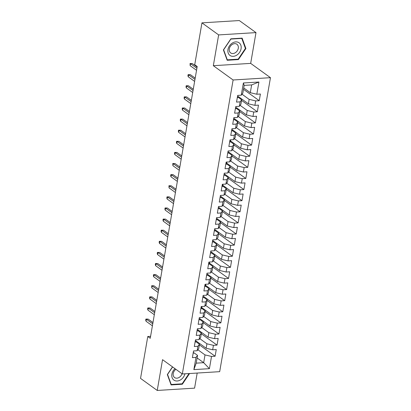 <?xml version="1.0" encoding="UTF-8"?>
<svg xmlns="http://www.w3.org/2000/svg" width="411" height="411" viewBox="0 0 411 411"><rect width="100%" height="100%" fill="white"/><g stroke="black" fill="none" stroke-linecap="round" stroke-linejoin="round"><path stroke-width="0.62" d="M255.991 32.608L218.647 34.914L213.33 65.693L250.674 63.386L255.991 32.608L239.3 20.55L201.955 22.857L194.722 64.743L197.193 66.531L150.251 338.289L147.78 336.506L140.541 378.392L157.233 390.45L194.578 388.143L197.188 373.049M250.674 63.386L270.459 77.679L219.68 371.662L182.33 373.969L233.109 79.986L270.459 77.679M197.095 357.94L203.666 362.687L209.41 368.667L211.521 356.445L215.102 356.224L216.258 349.561L212.672 349.782L213.437 345.338L217.023 345.117L218.174 338.448L214.593 338.669L215.359 334.225L218.94 334.004L220.096 327.336L216.51 327.562L217.28 323.113L220.861 322.892L222.012 316.229L218.431 316.449L219.197 312.006L222.783 311.785L223.933 305.116L220.347 305.337L221.118 300.893L224.699 300.672L225.85 294.009L222.269 294.23L223.034 289.786L226.62 289.565L227.771 282.896L224.185 283.117L224.956 278.673L228.537 278.453L229.687 271.784L226.107 272.005L226.872 267.561L230.458 267.34L231.609 260.677L228.023 260.898L228.793 256.454L232.374 256.233L233.525 249.564L229.944 249.785L230.71 245.341L234.296 245.12L235.446 238.452L231.866 238.678L232.631 234.229L236.212 234.008L237.368 227.345L233.782 227.566L234.547 223.122L238.133 222.901L239.284 216.232L235.703 216.453L236.469 212.009L240.055 211.788L241.206 205.125L237.62 205.346L238.39 200.902L241.971 200.681L243.122 194.013L239.541 194.233L240.307 189.79L243.893 189.569L245.043 182.9L241.457 183.121L242.228 178.677L245.809 178.456L246.96 171.793L243.379 172.014L244.144 167.57L247.73 167.349L248.881 160.68L245.295 160.901L246.066 156.457L249.647 156.237L250.797 149.568L247.217 149.794L247.982 145.345L251.568 145.124L252.719 138.461L249.133 138.682L249.903 134.238L253.484 134.017L254.64 127.348L251.054 127.569L251.82 123.125L255.406 122.904L256.556 116.241L252.976 116.462L253.741 112.018L257.322 111.797L258.478 105.129L254.892 105.35L255.663 100.906L259.243 100.685L260.394 94.016L256.813 94.237L250.299 92.701L251.645 84.923L244.175 85.385L242.834 93.163L241.267 95.198L243.379 82.976L258.925 82.02L256.813 94.237M209.41 368.667L193.864 369.628L195.975 357.406L197.542 355.371L193.884 352.73M241.267 95.198L237.686 95.419L236.531 102.087L240.116 101.866L239.346 106.31L235.765 106.531L234.614 113.195L238.195 112.974L237.43 117.418L233.844 117.638L232.693 124.307L236.279 124.086L235.508 128.53L231.927 128.751L230.776 135.419L234.357 135.198L233.592 139.642L230.006 139.863L228.855 146.527L232.441 146.306L231.67 150.75L228.09 150.971L226.939 157.639L230.52 157.418L229.754 161.862L226.168 162.083L225.017 168.751L228.603 168.525L227.833 172.974L224.252 173.195L223.101 179.859L226.682 179.638L225.916 184.082L222.33 184.303L221.18 190.971L224.76 190.75L223.995 195.194L220.414 195.415L219.258 202.078L222.844 201.858L222.079 206.301L218.493 206.522L217.342 213.191L220.923 212.97L220.157 217.414L216.571 217.635L215.421 224.303L219.006 224.082L218.236 228.526L214.655 228.747L213.504 235.411L217.085 235.19L216.32 239.634L212.734 239.854L211.583 246.523L215.169 246.302L214.398 250.746L210.817 250.967L209.667 257.635L213.247 257.409L212.482 261.858L208.896 262.079L207.745 268.743L211.331 268.522L210.56 272.966L206.98 273.187L205.829 279.855L209.41 279.634L208.644 284.078L205.058 284.299L203.907 290.962L207.493 290.741L206.723 295.185L203.142 295.406L201.986 302.075L205.572 301.854L204.806 306.298L201.22 306.519L200.07 313.187L203.65 312.966L202.885 317.41L199.304 317.631L198.148 324.294L201.734 324.074L200.964 328.517L197.383 328.738L196.232 335.407L199.813 335.186L199.047 339.63L195.461 339.851L194.311 346.519L197.897 346.293L197.126 350.742L193.545 350.963L192.394 357.627L195.975 357.406M242.022 94.217L249.148 99.37L248.383 103.813L238.159 96.426M255.663 100.906L249.148 99.37M254.892 105.35L248.383 103.813M243.379 82.976L244.175 85.385M240.101 105.329L247.232 110.477L246.461 114.921L236.238 107.533M253.741 112.018L247.232 110.477M252.976 116.462L246.461 114.921M240.116 101.866L241.678 99.827L238.026 97.186M241.678 99.827L240.913 104.276L239.346 106.31M238.185 116.436L245.31 121.589L244.545 126.033L234.321 118.645M251.82 123.125L245.31 121.589M251.054 127.569L244.545 126.033M238.195 112.974L239.762 110.939L236.104 108.299M239.762 110.939L238.991 115.383L237.43 117.418M236.263 127.549L243.394 132.702L242.624 137.146L232.4 129.758M249.903 134.238L243.394 132.702M249.133 138.682L242.624 137.146M236.279 124.086L237.841 122.052L234.188 119.411M237.841 122.052L237.075 126.496L235.508 128.53M234.347 138.661L241.473 143.809L240.707 148.253L230.479 140.865M247.982 145.345L241.473 143.809M247.217 149.794L240.707 148.253M234.357 135.198L235.924 133.159L232.266 130.518M235.924 133.159L235.154 137.603L233.592 139.642M232.426 149.768L239.556 154.921L238.786 159.365L228.562 151.978M246.066 156.457L239.556 154.921M245.295 160.901L238.786 159.365M232.441 146.306L234.003 144.271L230.35 141.631M234.003 144.271L233.237 148.715L231.67 150.75M230.509 160.881L237.635 166.029L236.87 170.478L226.641 163.085M244.144 167.57L237.635 166.029M243.379 172.014L236.87 170.478M230.52 157.418L232.087 155.384L228.429 152.743M232.087 155.384L231.316 159.828L229.754 161.862M228.588 171.993L235.719 177.141L234.948 181.585L224.725 174.197M242.228 178.677L235.719 177.141M241.457 183.121L234.948 181.585M228.603 168.525L230.165 166.491L226.512 163.85M230.165 166.491L229.4 170.935L227.833 172.974M226.667 183.101L233.797 188.253L233.032 192.697L222.803 185.31M240.307 189.79L233.797 188.253M239.541 194.233L233.032 192.697M226.682 179.638L228.249 177.603L224.591 174.963M228.249 177.603L227.478 182.047L225.916 184.082M224.75 194.213L231.876 199.361L231.11 203.805L220.887 196.417M238.39 200.902L231.876 199.361M237.62 205.346L231.11 203.805M224.76 190.75L226.327 188.711L222.675 186.07M226.327 188.711L225.562 193.16L223.995 195.194M222.829 205.32L229.96 210.473L229.189 214.917L218.965 207.529M236.469 212.009L229.96 210.473M235.703 216.453L229.189 214.917M222.844 201.858L224.411 199.823L220.753 197.182M224.411 199.823L223.641 204.267L222.079 206.301M220.913 216.433L228.038 221.586L227.273 226.029L217.049 218.642M234.547 223.122L228.038 221.586M233.782 227.566L227.273 226.029M220.923 212.97L222.49 210.935L218.837 208.295M222.49 210.935L221.724 215.379L220.157 217.414M218.991 227.545L226.122 232.693L225.351 237.137L215.128 229.749M232.631 234.229L226.122 232.693M231.866 238.678L225.351 237.137M219.006 224.082L220.568 222.043L216.916 219.402M220.568 222.043L219.803 226.487L218.236 228.526M217.075 238.652L224.201 243.805L223.435 248.249L213.211 240.861M230.71 245.341L224.201 243.805M229.944 249.785L223.435 248.249M217.085 235.19L218.652 233.155L214.994 230.514M218.652 233.155L217.881 237.599L216.32 239.634M215.153 249.765L222.284 254.912L221.514 259.362L211.29 251.969M228.793 256.454L222.284 254.912M228.023 260.898L221.514 259.362M215.169 246.302L216.731 244.268L213.078 241.627M216.731 244.268L215.965 248.712L214.398 250.746M213.237 260.877L220.363 266.025L219.597 270.469L209.369 263.081M226.872 267.561L220.363 266.025M226.107 272.005L219.597 270.469M213.247 257.409L214.814 255.375L211.156 252.734M214.814 255.375L214.044 259.819L212.482 261.858M211.316 271.984L218.447 277.137L217.676 281.581L207.452 274.194M224.956 278.673L218.447 277.137M224.185 283.117L217.676 281.581M211.331 268.522L212.893 266.487L209.24 263.847M212.893 266.487L212.127 270.931L210.56 272.966M209.394 283.097L216.525 288.245L215.76 292.689L205.531 285.301M223.034 289.786L216.525 288.245M222.269 294.23L215.76 292.689M209.41 279.634L210.977 277.595L207.319 274.954M210.977 277.595L210.206 282.044L208.644 284.078M207.478 294.204L214.604 299.357L213.838 303.801L203.615 296.413M221.118 300.893L214.604 299.357M220.347 305.337L213.838 303.801M207.493 290.741L209.055 288.707L205.402 286.066M209.055 288.707L208.29 293.151L206.723 295.185M205.557 305.316L212.687 310.469L211.917 314.913L201.693 307.526M219.197 312.006L212.687 310.469M218.431 316.449L211.917 314.913M205.572 301.854L207.139 299.819L203.481 297.179M207.139 299.819L206.368 304.263L204.806 306.298M203.64 316.429L210.766 321.577L210 326.021L199.777 318.633M217.28 323.113L210.766 321.577M216.51 327.562L210 326.021M203.65 312.966L205.217 310.927L201.565 308.286M205.217 310.927L204.452 315.371L202.885 317.41M201.719 327.536L208.85 332.689L208.079 337.133L197.855 329.745M215.359 334.225L208.85 332.689M214.593 338.669L208.079 337.133M201.734 324.074L203.296 322.039L199.643 319.398M203.296 322.039L202.531 326.483L200.964 328.517M199.803 338.649L206.928 343.796L206.163 348.245L195.939 340.853M213.437 345.338L206.928 343.796M212.672 349.782L206.163 348.245M199.813 335.186L201.38 333.151L197.722 330.511M201.38 333.151L200.609 337.595L199.047 339.63M197.881 349.761L205.012 354.909L203.666 362.687L196.196 363.149L197.542 355.371M211.521 356.445L205.012 354.909M197.897 346.293L199.458 344.259L195.806 341.618M199.458 344.259L198.693 348.703L197.126 350.742M218.647 34.914L201.955 22.857M182.33 373.969L162.55 359.676L157.233 390.45M213.33 65.693L233.109 79.986M150.59 336.332L147.78 336.506M243.733 87.954L250.299 92.701M193.864 369.628L196.196 363.149M251.645 84.923L258.925 82.02M172.512 366.874L167.328 374.549L171.099 384.922L182.345 384.228L189.579 373.522M227.175 60.273L238.421 59.58L245.896 48.513L242.125 38.136L230.879 38.829L223.404 49.901L227.175 60.273M215.102 356.224L199.361 344.85M217.023 345.117L201.277 333.737M218.94 334.004L203.198 322.63M220.861 322.892L205.115 311.517M222.783 311.785L207.036 300.405M224.699 300.672L208.952 289.298M226.62 289.565L210.874 278.185M228.537 278.453L212.79 267.073M230.458 267.34L214.712 255.966M232.374 256.233L216.633 244.853M234.296 245.12L218.549 233.746M236.212 234.008L220.471 222.634M238.133 222.901L222.387 211.521M240.055 211.788L224.308 200.414M241.971 200.681L226.225 189.301M243.893 189.569L228.146 178.189M245.809 178.456L230.062 167.082M247.73 167.349L231.984 155.969M249.647 156.237L233.9 144.862M251.568 145.124L235.822 133.75M253.484 134.017L237.743 122.637M255.406 122.904L239.659 111.53M257.322 111.797L241.581 100.418M259.243 100.685L243.497 89.305M181.801 383.833L182.345 384.228M237.877 59.189L238.421 59.58M245.29 48.072L245.896 48.513M193.139 353.321A3.18 1.084 9.8 0 0 193.874 352.792A3.18 1.084 9.8 0 0 193.879 352.761L193.874 352.792M193.499 351.21A3.18 1.084 9.8 0 0 194.095 350.927M152.969 322.563L148.196 319.116L146.378 319.229L152.748 323.832M146.033 321.227L145.71 320.179L145.9 319.07L146.378 319.229L146.033 321.227L152.404 325.831M145.9 319.07L148.196 319.116M195.055 342.209A3.18 1.084 9.8 0 0 195.795 341.68A3.18 1.084 9.8 0 0 195.8 341.649L195.795 341.68M195.42 340.103A3.18 1.084 9.8 0 0 196.016 339.815M154.885 311.456L150.113 308.003L148.299 308.116L154.67 312.72M147.95 310.12L147.626 309.067L147.821 307.957L148.299 308.116L147.95 310.12L154.32 314.718M147.821 307.957L150.113 308.003M196.977 331.102A3.18 1.084 9.8 0 0 197.712 330.567A3.18 1.084 9.8 0 0 197.717 330.542L197.712 330.567M197.342 328.99A3.18 1.084 9.8 0 0 197.932 328.708M156.807 300.343L152.034 296.896L150.215 297.009L156.586 301.612M149.871 299.008L149.547 297.96L149.738 296.845L150.215 297.009L149.871 299.008L156.242 303.611M149.738 296.845L152.034 296.896M174.994 368.667A7.794 6.016 125.8 0 0 172.409 378.336A7.794 6.016 125.8 0 0 180.65 379.815A7.794 6.016 125.8 0 0 184.924 373.805M175.887 369.309A5.338 4.115 125.8 0 0 174.593 377.56A5.338 4.115 125.8 0 0 179.227 377.38A5.338 4.115 125.8 0 0 182.022 373.743M189.039 373.553L182.104 383.817L171.207 384.49L167.554 374.436L172.615 366.946M170.848 384.228L171.207 384.49M232.328 43.063A7.794 6.016 125.8 0 0 228.223 53.076A7.794 6.016 125.8 0 0 236.726 55.166A7.794 6.016 125.8 0 0 240.831 45.153A7.794 6.016 125.8 0 0 232.328 43.063M232.287 44.445A5.338 4.115 125.8 0 0 230.669 52.911A5.338 4.115 125.8 0 0 235.303 52.731A5.338 4.115 125.8 0 0 236.921 44.265A5.338 4.115 125.8 0 0 232.287 44.445M245.424 48.441L238.18 59.169L227.283 59.842L223.63 49.788L230.874 39.066L241.771 38.393L245.424 48.441M226.923 59.58L227.283 59.842M241.473 38.177L241.771 38.393M198.893 319.989A3.18 1.084 9.8 0 0 199.633 319.46A3.18 1.084 9.8 0 0 199.638 319.429L199.633 319.46M199.258 317.878A3.18 1.084 9.8 0 0 199.854 317.595M158.723 289.231L153.95 285.784L152.137 285.897L158.507 290.5M151.787 287.895L151.659 285.737L152.137 285.897L151.787 287.895L158.158 292.498M151.659 285.737L153.95 285.784M200.815 308.882A3.18 1.084 9.8 0 0 201.554 308.348A3.18 1.084 9.8 0 0 201.554 308.317L201.873 306.478L201.554 308.348M201.179 306.77A3.18 1.084 9.8 0 0 201.77 306.483M160.644 278.124L155.872 274.676L154.053 274.784L160.424 279.388M153.709 276.788L153.385 275.735L153.575 274.625L154.053 274.784L153.709 276.788L160.079 281.391M153.575 274.625L155.872 274.676M202.731 297.77A3.18 1.084 9.8 0 0 203.471 297.235A3.18 1.084 9.8 0 0 203.476 297.21L203.471 297.235M203.096 295.658A3.18 1.084 9.8 0 0 203.692 295.375M162.561 267.011L157.788 263.564L155.975 263.677L162.345 268.28M155.63 265.676L155.307 264.627L155.497 263.513L155.975 263.677L155.63 265.676L161.996 270.279M155.497 263.513L157.788 263.564M204.652 286.657A3.18 1.084 9.8 0 0 205.392 286.128A3.18 1.084 9.8 0 0 205.392 286.097L205.711 284.258L205.392 286.128M205.017 284.546A3.18 1.084 9.8 0 0 205.613 284.263M164.482 255.904L159.709 252.452L157.891 252.565L164.261 257.168M157.547 254.563L157.223 253.515L157.418 252.405L157.891 252.565L157.547 254.563L163.917 259.166M157.418 252.405L159.709 252.452M206.569 275.55A3.18 1.084 9.8 0 0 207.308 275.016A3.18 1.084 9.8 0 0 207.314 274.985L207.308 275.016M206.933 273.438A3.18 1.084 9.8 0 0 207.529 273.156M166.398 244.792L161.631 241.344L159.812 241.457L166.183 246.055M159.468 243.456L159.144 242.403L159.334 241.293L159.812 241.457L159.468 243.456L165.839 248.059M159.334 241.293L161.631 241.344M208.49 264.437A3.18 1.084 9.8 0 0 209.23 263.908A3.18 1.084 9.8 0 0 209.23 263.877L209.548 262.038L209.23 263.908M208.855 262.326A3.18 1.084 9.8 0 0 209.451 262.043M168.32 233.679L163.547 230.232L161.729 230.345L168.099 234.948M161.384 232.343L161.061 231.295L161.256 230.186L161.729 230.345L161.384 232.343L167.755 236.947M161.256 230.186L163.547 230.232M210.406 253.325A3.18 1.084 9.8 0 0 211.146 252.796A3.18 1.084 9.8 0 0 211.151 252.765L211.146 252.796M210.771 251.219A3.18 1.084 9.8 0 0 211.367 250.931M170.241 222.572L165.469 219.12L163.65 219.233L170.02 223.836M163.306 221.236L162.982 220.183L163.172 219.073L163.65 219.233L163.306 221.236L169.676 225.834M163.172 219.073L165.469 219.12M212.328 242.218A3.18 1.084 9.8 0 0 213.068 241.683A3.18 1.084 9.8 0 0 213.073 241.658L213.068 241.683M212.693 240.106A3.18 1.084 9.8 0 0 213.288 239.824M172.158 211.46L167.385 208.012L165.571 208.125L171.937 212.728M165.222 210.124L164.898 209.076L165.094 207.961L165.571 208.125L165.222 210.124L171.593 214.727M165.094 207.961L167.385 208.012M214.249 231.105A3.18 1.084 9.8 0 0 214.984 230.576A3.18 1.084 9.8 0 0 214.989 230.545L214.984 230.576M214.614 228.994A3.18 1.084 9.8 0 0 215.205 228.711M174.079 200.347L169.306 196.9L167.488 197.013L173.858 201.616M167.143 199.011L166.82 197.963L167.01 196.854L167.488 197.013L167.143 199.011L173.514 203.615M167.01 196.854L169.306 196.9M216.165 219.998A3.18 1.084 9.8 0 0 216.905 219.464A3.18 1.084 9.8 0 0 216.91 219.433L216.905 219.464M216.53 217.887A3.18 1.084 9.8 0 0 217.126 217.599M175.995 189.24L171.223 185.793L169.409 185.9L175.78 190.504M169.06 187.904L168.931 185.741L169.409 185.9L169.06 187.904L175.43 192.507M168.931 185.741L171.223 185.793M218.087 208.886A3.18 1.084 9.8 0 0 218.822 208.351A3.18 1.084 9.8 0 0 218.827 208.326L218.822 208.351M218.452 206.774A3.18 1.084 9.8 0 0 219.042 206.492M177.917 178.127L173.144 174.68L171.325 174.793L177.696 179.396M170.981 176.792L170.657 175.744L170.848 174.629L171.325 174.793L170.981 176.792L177.352 181.395M170.848 174.629L173.144 174.68M220.003 197.773A3.18 1.084 9.8 0 0 220.743 197.244A3.18 1.084 9.8 0 0 220.748 197.213L220.743 197.244M220.368 195.662A3.18 1.084 9.8 0 0 220.964 195.379M179.833 167.02L175.06 163.568L173.247 163.681L179.617 168.284M172.897 165.679L172.769 163.521L173.247 163.681L172.897 165.679L179.268 170.282M172.769 163.521L175.06 163.568M221.925 186.666A3.18 1.084 9.8 0 0 222.664 186.132A3.18 1.084 9.8 0 0 222.664 186.101L222.983 184.262L222.664 186.132M222.289 184.554A3.18 1.084 9.8 0 0 222.88 184.272M181.754 155.908L176.982 152.46L175.163 152.573L181.534 157.172M174.819 154.572L174.495 153.519L174.69 152.409L175.163 152.573L174.819 154.572L181.189 159.175M174.69 152.409L176.982 152.46M223.841 175.554A3.18 1.084 9.8 0 0 224.581 175.024A3.18 1.084 9.8 0 0 224.586 174.994L224.581 175.024M224.206 173.442A3.18 1.084 9.8 0 0 224.802 173.159M183.671 144.795L178.898 141.348L177.084 141.461L183.455 146.064M176.74 143.46L176.417 142.412L176.607 141.302L177.084 141.461L176.74 143.46L183.111 148.063M176.607 141.302L178.898 141.348M225.762 164.441A3.18 1.084 9.8 0 0 226.502 163.912A3.18 1.084 9.8 0 0 226.502 163.881L226.821 162.042L226.502 163.912M226.127 162.335A3.18 1.084 9.8 0 0 226.723 162.047M185.592 133.688L180.819 130.241L179.001 130.349L185.371 134.952M178.657 132.352L178.333 131.299L178.528 130.189L179.001 130.349L178.657 132.352L185.027 136.955M178.528 130.189L180.819 130.241M227.679 153.334A3.18 1.084 9.8 0 0 228.418 152.8A3.18 1.084 9.8 0 0 228.424 152.774L228.418 152.8M228.043 151.222A3.18 1.084 9.8 0 0 228.639 150.94M187.508 122.576L182.741 119.128L180.922 119.241L187.293 123.845M180.578 121.24L180.254 120.192L180.444 119.077L180.922 119.241L180.578 121.24L186.948 125.843M180.444 119.077L182.741 119.128M229.6 142.221A3.18 1.084 9.8 0 0 230.34 141.692A3.18 1.084 9.8 0 0 230.345 141.661L230.658 139.822M229.965 140.11A3.18 1.084 9.8 0 0 230.561 139.827M189.43 111.463L184.657 108.016L182.838 108.129L189.209 112.732M182.494 110.127L182.171 109.079L182.366 107.97L182.838 108.129L182.494 110.127L188.865 114.731M182.366 107.97L184.657 108.016M231.521 131.114A3.18 1.084 9.8 0 0 232.256 130.58A3.18 1.084 9.8 0 0 232.261 130.549L232.256 130.58M231.881 129.003A3.18 1.084 9.8 0 0 232.477 128.715M191.351 100.356L186.579 96.909L184.76 97.017L191.13 101.62M184.416 99.02L184.092 97.967L184.282 96.857L184.76 97.017L184.416 99.02L190.786 103.623M184.282 96.857L186.579 96.909M233.438 120.002A3.18 1.084 9.8 0 0 234.178 119.467A3.18 1.084 9.8 0 0 234.183 119.442L234.178 119.467M233.802 117.89A3.18 1.084 9.8 0 0 234.398 117.608M193.268 89.244L188.495 85.796L186.681 85.909L193.052 90.512M186.332 87.908L186.008 86.86L186.204 85.745L186.681 85.909L186.332 87.908L192.702 92.511M186.204 85.745L188.495 85.796M235.359 108.889A3.18 1.084 9.8 0 0 236.094 108.36A3.18 1.084 9.8 0 0 236.099 108.329L236.094 108.36M235.724 106.778A3.18 1.084 9.8 0 0 236.315 106.495M195.189 78.136L190.416 74.684L188.598 74.797L194.968 79.4M188.253 76.795L187.93 75.747L188.12 74.638L188.598 74.797L188.253 76.795L194.624 81.399M188.12 74.638L190.416 74.684M237.275 97.782A3.18 1.084 9.8 0 0 238.015 97.248A3.18 1.084 9.8 0 0 238.02 97.217L238.015 97.248M237.64 95.671A3.18 1.084 9.8 0 0 238.236 95.388M197.105 67.024L192.333 63.577L190.519 63.69L196.89 68.288M190.17 65.688L190.041 63.525L190.519 63.69L190.17 65.688L196.54 70.291M190.041 63.525L192.333 63.577M230.34 141.692L230.663 139.822"/></g></svg>
